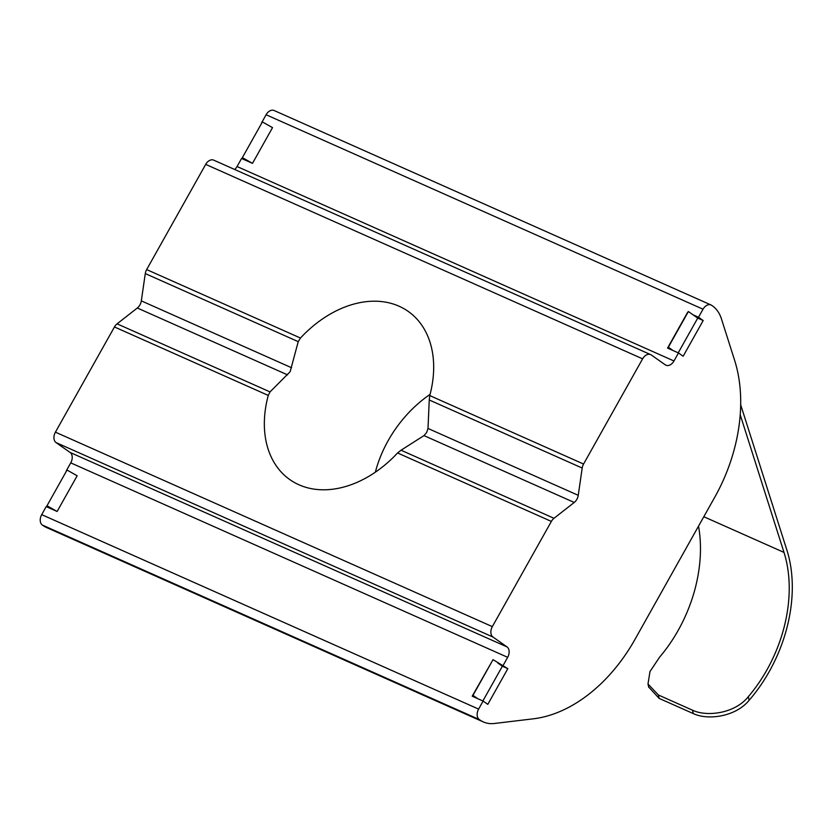 <?xml version="1.0" encoding="UTF-8"?>
<svg xmlns="http://www.w3.org/2000/svg" width="834" height="834" viewBox="0 0 834 834"><rect width="100%" height="100%" fill="white"/><g stroke="black" fill="none" stroke-linecap="round" stroke-linejoin="round"><path stroke-width="1.25" d="M46.996 505.758L57.129 511.471L51.666 509.042L46.996 505.758L67.033 470.053L77.166 475.766L57.129 511.471M477.663 698.642L472.2 696.202L472.993 695.347L477.663 698.642L483.126 701.071L478.612 709.098A8.225 5.65 114 0 0 479.279 719.523L480.03 720.055A41.137 28.262 114 0 0 483.334 721.931A41.137 28.262 114 0 0 494.385 723.485L533.426 718.804A143.98 98.933 114 0 0 635.018 639.324L714.738 497.252A143.98 98.933 114 0 0 734.608 360.288L721.441 318.88A41.137 28.262 114 0 0 712.455 305.88L711.704 305.348A8.225 5.65 114 0 0 711.037 304.973A8.225 5.65 114 0 0 703.031 309.206L698.517 317.243L693.054 314.814L688.384 311.53L687.591 312.385L667.554 348.08L668.347 347.236L673.017 350.52L667.554 348.08M472.2 696.202L493.03 659.652L507.833 668.649L502.37 666.22L482.876 700.956M493.03 659.652L472.993 695.347M242.36 157.636L262.397 121.931L272.52 127.644L252.483 163.349L247.031 160.92L242.36 157.636L252.483 163.349M668.347 347.236L688.384 311.53M673.017 350.52L678.48 352.949L683.15 356.233L703.187 320.527L697.724 318.098L678.23 352.834M697.724 318.098L693.054 314.814M703.187 320.527L698.517 317.243M234.656 169.469A8.225 5.65 114 0 0 237.054 166.519L241.568 158.491L247.031 160.92M479.279 719.523L42.367 525.066A8.225 5.65 -66 0 1 41.7 514.641L46.204 506.613L51.666 509.042M483.126 701.071L487.796 704.355L507.833 668.649M502.37 666.22L497.7 662.936M270.028 391.907L268.267 395.42L114.456 326.959A8.225 5.65 -66 0 1 117.083 323.832L270.028 391.907L290.138 371.724L298.228 341.659L145.283 273.583L141.321 300.865L291.566 367.731M678.48 352.949L673.976 360.976A8.225 5.65 -66 0 1 665.959 365.209A8.225 5.65 -66 0 1 665.292 364.833L651.291 354.982A8.225 5.65 114 0 0 650.624 354.606A8.225 5.65 114 0 0 642.607 358.839L583.571 464.038A8.225 5.65 114 0 0 582.195 468.051L429.249 399.976L429.76 395.577A102.843 74.049 -54.9 0 0 408.191 311.384A102.843 74.049 -54.9 0 0 300.469 338.041L298.228 341.659M429.249 399.976L427.998 428.457L426.674 432.492L423.985 435.598L401.05 450.214L554.005 518.289A8.225 5.65 114 0 0 551.368 521.417L492.331 626.626A8.225 5.65 114 0 0 492.998 637.051L507.009 646.903A8.225 5.65 -66 0 1 507.666 657.328L503.163 665.365M430.073 394.388A102.843 74.049 -54.9 0 0 388.154 440.675A102.843 74.049 -54.9 0 0 375.352 472.169M698.517 526.15A123.411 84.797 -66 0 1 659.569 657.192L649.978 671.568L647.997 684.005L658.38 694.993L659.141 698.392L648.685 687.018M693.283 713.581L692.512 710.193C706.888 717.104 734.91 713.518 748.317 696.692L749.13 700.289C735.671 716.865 707.68 720.513 693.283 713.581L659.141 698.392M740.217 414.759L784.002 552.41A123.411 84.797 -66 0 1 748.317 696.692M749.13 700.289A127.529 87.622 114 0 0 786.9 550.148L740.686 404.813M268.267 395.42A102.843 74.049 -54.9 0 0 289.836 479.613A102.843 74.049 -54.9 0 0 397.557 452.966L401.05 450.214M287.563 374.873L137.318 308.007A8.225 5.65 114 0 0 141.321 300.865M483.334 721.931L46.423 527.474A41.137 28.262 -66 0 1 43.107 525.597L480.03 720.055M703.031 309.206L266.109 114.748A8.225 5.65 -66 0 1 274.125 110.515L711.037 304.973M642.607 358.839L205.696 164.381A8.225 5.65 -66 0 1 213.713 160.149L650.624 354.606M507.666 657.328L70.754 462.87A8.225 5.65 114 0 0 70.087 452.445L507.009 646.903M492.998 637.051L56.076 442.593A8.225 5.65 -66 0 1 55.419 432.158L492.331 626.626M266.109 114.748L261.605 122.786M42.367 525.066L43.107 525.597M70.754 462.87L66.24 470.908M56.076 442.593L70.087 452.445M114.456 326.959L55.419 432.158M137.318 308.007L117.083 323.832M145.283 273.583A8.225 5.65 -66 0 1 146.659 269.58L300.469 338.041M205.696 164.381L146.659 269.58M582.195 468.051L578.243 495.323A8.225 5.65 -66 0 1 574.23 502.464L554.005 518.289M692.512 710.193L658.38 694.993M784.002 552.41L703.813 516.726M551.368 521.417L397.557 452.966M429.76 395.577L583.571 464.038M237.054 166.519L673.976 360.976M41.7 514.641L478.612 709.098M574.23 502.464L423.985 435.598M427.998 428.457L578.243 495.323M648.112 684.443L648.769 687.404"/></g></svg>
